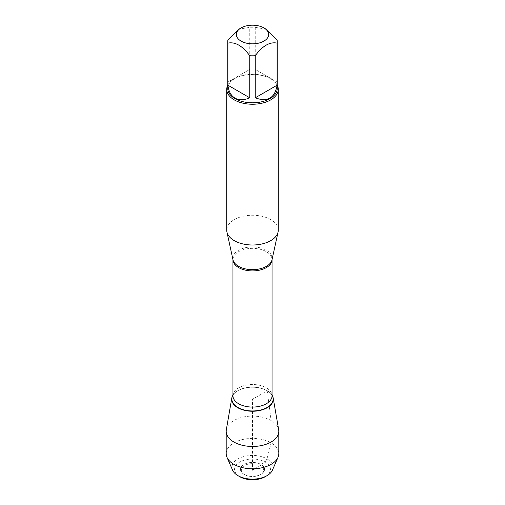 <?xml version="1.0" encoding="UTF-8"?>
<svg xmlns="http://www.w3.org/2000/svg" width="505" height="505" viewBox="0 0 505 505"><rect width="100%" height="100%" fill="white"/><g stroke="black" fill="none" stroke-linecap="round" stroke-linejoin="round"><path stroke-width="0.38" stroke-dasharray="2.52 1.89" d="M278.274 230.122A25.774 14.879 0 0 0 252.5 215.244A25.774 14.879 0 0 0 226.726 230.122M267.202 390.756A20.793 12.006 0 0 0 233.676 394.146A20.793 12.006 0 0 0 232.957 395.137A20.793 12.006 0 0 1 267.202 390.756A20.793 12.006 0 0 1 271.324 394.146A20.793 12.006 0 0 1 272.043 395.137A20.793 12.006 0 0 0 267.202 390.756M227.761 85.2A25.774 14.879 180 0 1 234.276 78.843A25.774 14.879 180 0 1 270.724 78.843L270.724 78.843A25.774 14.879 180 0 1 277.239 85.2M277.087 82.031L255.246 69.419L277.087 82.031L277.087 39.946M255.246 69.419L255.246 27.333A24.739 14.285 0 0 0 249.754 27.333L238.833 29.221M266.167 29.221L255.246 27.333M249.754 69.419L227.913 82.031L249.754 69.419L249.754 27.333M227.913 82.031L227.913 39.946M227.761 88.526A24.739 14.285 180 0 1 235.008 78.426A24.739 14.285 180 0 1 269.992 78.426A24.739 14.285 180 0 1 277.239 88.526M226.322 429.774A26.31 15.188 180 0 1 243.656 416.978A26.31 15.188 180 0 1 271.103 420.539A26.31 15.188 180 0 1 278.678 429.774M244.603 474.643L244.603 474.643A11.167 6.445 180 0 1 244.603 465.528A11.167 6.445 180 0 1 260.397 465.528A11.167 6.445 180 0 1 260.397 474.643A11.167 6.445 180 0 1 244.603 474.643L243.997 474.296A12.025 6.944 0 0 0 261.003 474.296A12.025 6.944 0 0 0 261.003 464.474A12.025 6.944 0 0 0 243.997 464.474A12.025 6.944 0 0 0 243.997 474.296L244.603 474.643M265.194 476.714A17.953 10.365 0 0 0 265.194 462.056A17.953 10.365 0 0 0 239.806 462.056A17.953 10.365 0 0 0 239.806 476.714M232.59 470.174A20.528 11.855 180 0 1 252.5 455.428A20.528 11.855 180 0 1 272.41 470.174M226.189 453.604A26.31 15.188 180 0 1 252.5 438.416A26.31 15.188 180 0 1 278.81 453.604M254.842 468.735L260.397 465.528L261.003 464.474L265.194 462.056L267.019 458.9L271.103 442.86L271.103 420.539L269.247 406.361M269.209 406.045L267.202 390.756L252.5 399.247L252.5 468.791M272.031 259.715A19.689 11.369 0 0 0 266.419 250.265A19.689 11.369 0 0 0 243.846 248.094A19.689 11.369 0 0 0 232.969 259.715L232.957 259.639A19.543 11.28 180 0 1 245.02 249.218A19.543 11.28 180 0 1 266.318 251.66A19.543 11.28 180 0 1 272.043 259.639A19.543 11.28 180 0 1 272.043 259.671L272.031 259.715M271.324 394.146L272.043 395.794A19.543 11.28 0 0 0 266.318 387.815A19.543 11.28 0 0 0 245.02 385.365A19.543 11.28 0 0 0 232.957 395.794L233.809 393.976A20.648 11.918 180 0 1 267.101 390.611A20.648 11.918 180 0 1 271.191 393.976A20.648 11.918 180 0 1 272.043 395.194M232.957 395.194A20.648 11.918 180 0 1 233.809 393.976L233.676 394.146M235.008 78.426L234.276 78.843M269.992 78.426L270.724 78.843M260.397 474.643L261.003 474.296"/><path stroke-width="0.76" d="M226.726 89.366L226.726 230.122A25.774 14.879 0 0 0 226.928 231.978A25.774 14.879 0 0 0 234.276 240.645A25.774 14.879 0 0 0 260.858 244.199A25.774 14.879 0 0 0 278.072 231.978A25.774 14.879 0 0 0 278.274 230.122L278.274 89.366A25.774 14.879 180 0 1 262.36 103.115A25.774 14.879 180 0 1 234.276 99.889A25.774 14.879 180 0 1 226.726 89.366A25.774 14.879 180 0 1 227.761 85.2M231.808 398.054A20.793 12.006 0 0 1 232.957 395.137A20.793 12.006 0 0 0 252.5 411.253A20.793 12.006 0 0 0 272.043 395.137A20.793 12.006 0 0 1 273.192 398.054L278.678 429.774A26.31 15.188 180 0 1 278.81 431.283A26.31 15.188 180 0 1 262.568 445.315A26.31 15.188 180 0 1 233.897 442.02A26.31 15.188 180 0 1 226.189 431.283A26.31 15.188 180 0 1 226.322 429.774L231.808 398.054A20.793 12.006 0 0 0 237.798 407.737A20.793 12.006 0 0 0 261.407 410.092A20.793 12.006 0 0 0 273.192 398.054M277.239 85.2A25.774 14.879 180 0 1 278.274 89.366M241.081 41.107A16.147 9.324 0 0 0 263.919 41.107A16.147 9.324 0 0 0 263.919 27.927A16.147 9.324 0 0 0 254.293 25.25A16.147 9.324 0 0 0 241.081 27.927A16.147 9.324 0 0 0 241.081 41.107M255.246 97.812C267.581 102.357 274.859 98.153 277.087 85.2L255.246 97.812L255.246 55.727C262.531 45.841 269.809 41.637 277.087 43.114A24.739 14.285 0 0 0 277.239 41.53A24.739 14.285 0 0 0 277.087 39.946L266.167 29.221L263.919 27.927M277.087 85.2L277.087 43.114M241.081 27.927L238.833 29.221L227.913 39.946A24.739 14.285 0 0 0 227.761 41.53A24.739 14.285 0 0 0 227.913 43.114C235.197 41.644 242.476 45.848 249.754 55.727A24.739 14.285 0 0 0 255.246 55.727M227.913 85.2C228.614 91.392 230.981 95.704 235.008 98.134C239.124 100.407 244.035 100.299 249.754 97.812L227.913 85.2L227.913 43.114M249.754 97.812L249.754 55.727M277.239 41.53L277.239 88.526A24.739 14.285 180 0 1 261.969 101.72A24.739 14.285 180 0 1 235.008 98.627A24.739 14.285 180 0 1 227.761 88.526L227.761 41.53M239.806 476.714L237.981 475.659L239.806 476.714A17.953 10.365 0 0 0 265.194 476.714L267.019 475.659A20.528 11.855 180 0 1 237.981 475.659L237.981 475.659A20.528 11.855 180 0 1 232.59 470.174L226.985 457.309A26.31 15.188 180 0 1 226.189 453.604L226.189 431.283M278.81 431.283L278.81 453.604A26.31 15.188 180 0 1 278.015 457.309L272.41 470.174A20.528 11.855 180 0 1 267.019 475.659M278.015 457.309A26.31 15.188 180 0 1 259.507 468.242A26.31 15.188 180 0 1 233.897 464.341A26.31 15.188 180 0 1 226.985 457.309M269.247 406.361L269.209 406.045M252.5 468.791L252.5 470.086L254.842 468.735M226.928 231.978L232.969 259.715A19.689 11.369 0 0 0 238.581 266.337A19.689 11.369 0 0 0 258.882 269.051A19.689 11.369 0 0 0 272.031 259.715L278.072 231.978M272.043 259.671A19.543 11.28 180 0 1 252.5 270.92A19.543 11.28 180 0 1 232.957 259.671L232.957 395.794A19.543 11.28 0 0 0 252.5 407.074A19.543 11.28 0 0 0 272.043 395.794L272.043 259.671M272.043 395.194A20.648 11.918 180 0 1 252.5 410.963A20.648 11.918 180 0 1 232.957 395.194"/></g></svg>
